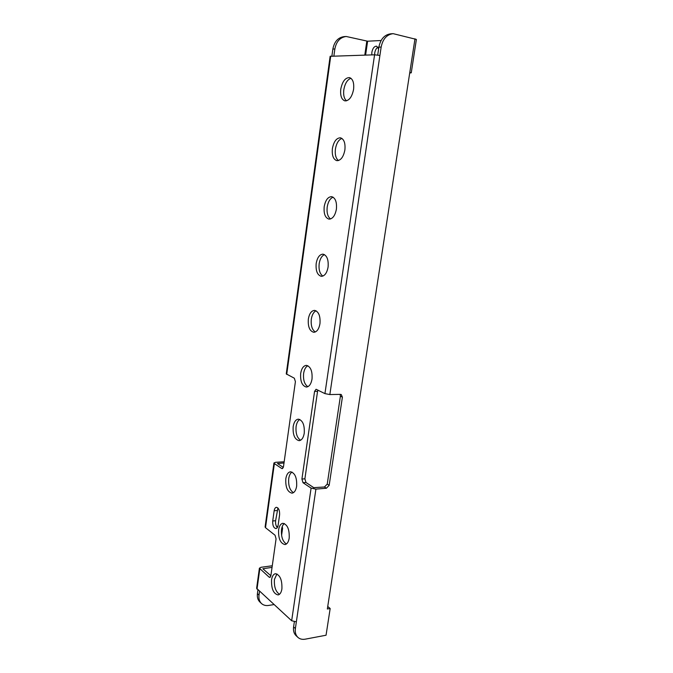 <?xml version="1.0" encoding="UTF-8"?>
<svg xmlns="http://www.w3.org/2000/svg" width="673" height="673" viewBox="0 0 673 673"><rect width="100%" height="100%" fill="white"/><g stroke="black" fill="none" stroke-linecap="round" stroke-linejoin="round"><path stroke-width="1.01" d="M331.873 56.12L332.866 49.07L334.851 48.986C336.332 41.465 340.117 37.301 346.208 36.485L367.618 41.204L381.103 40.515M371.807 54.892L371.849 52.275C372.724 48.204 374.314 46.185 376.628 46.193L378.613 48.961M283.325 467.432L277.486 463.504L283.998 462.999M276.544 526.53L277.873 526.387M282.206 526.69L282.584 528.33L281.583 535.355M270.866 575.751L262.865 568.744L272.043 567.381M258.996 595.109L257.423 593.662C256.993 597.313 257.877 600.156 260.072 602.2L261.646 603.664C259.45 601.62 258.567 598.768 258.996 595.109L259.509 591.449M261.646 603.664C263.53 605.263 265.869 605.851 268.653 605.439L273.919 604.59M334.851 48.986L333.875 56.061M317.95 390.104L317.563 391.35L314.569 391.392L316.074 389.272L324.933 393.621L374.575 54.807L379.9 55.464L381.162 47.051C382.802 38.984 386.79 34.525 393.133 33.658L390.82 33.801C384.485 34.66 380.506 39.11 378.874 47.144L377.713 55.06M324.933 393.621L329.854 394.555L340.429 394.378L341.27 394.555L342.397 397.146L329.164 485.334L326.388 488.236L324.47 486.991L313.744 487.647L305.979 482.482L304.886 478.814L317.563 391.35M350.953 78.278C347.344 79.633 344.963 83.46 343.81 89.753C343.213 95.044 344.113 98.738 346.511 100.841M341.918 138.411C338.612 139.723 336.441 143.265 335.415 149.027C334.809 154.588 335.827 158.424 338.452 160.553M333.093 197.172C330.081 198.451 328.121 201.723 327.204 206.998C326.607 212.811 327.726 216.799 330.578 218.961M324.47 254.621C321.753 255.866 319.986 258.886 319.17 263.698C318.581 269.764 319.81 273.894 322.855 276.09M316.049 310.783C313.61 312.003 312.036 314.796 311.313 319.162C310.733 325.471 312.062 329.745 315.301 331.982M307.83 365.725C305.668 366.911 304.263 369.485 303.624 373.448C303.06 379.984 304.482 384.392 307.881 386.689M299.813 419.472C297.903 420.625 296.667 422.997 296.095 426.573C295.556 433.328 297.062 437.879 300.595 440.235M291.989 472.059C290.315 473.186 289.23 475.365 288.725 478.587C288.212 485.536 289.785 490.23 293.445 492.661M284.359 523.535C282.904 524.629 281.953 526.623 281.516 529.525C281.02 536.65 282.652 541.479 286.412 544.003M276.923 573.934L274.441 579.411C273.978 586.696 275.661 591.66 279.488 594.284M277.924 507.98L275.619 520.7C275.341 523.619 275.905 525.924 277.318 527.607M324.47 486.991L327.238 484.097L340.403 396.153L340.126 394.386M272.279 565.766L261.031 567.28L259.399 568.197L256.615 588.32L291.661 620.758L296.356 621.844L295.38 628.548C294.883 632.41 295.767 635.388 298.021 637.482L296.238 635.825C293.983 633.73 293.108 630.761 293.596 626.908L294.345 621.852M259.399 568.197L269.175 577.19L270.453 577.005M257.423 593.662L257.919 590.002M269.175 577.19L269.856 577.434L270.857 575.836L276.065 538.871L275.064 535.245L265.507 527.691L274.374 463.588L273.945 462.957L275.577 462.317L284.166 461.779M332.866 49.07C334.338 41.575 338.107 37.419 344.189 36.611L346.208 36.485M374.625 54.807L374.726 52.948C375.223 50.164 376.291 48.237 377.923 47.169M274.374 463.588L281.709 468.492L282.248 468.652L283.468 466.801L295.405 381.65L294.345 378.218L286.252 373.902L330.14 56.305L374.575 54.807M291.661 620.758L311.094 488.118L303.01 482.718L301.916 479.041L314.569 391.392M353.586 89.4C354.217 82.813 352.854 78.876 349.497 77.597C345.241 77.647 342.33 81.492 340.774 89.13C340.151 95.709 341.531 99.629 344.929 100.891C349.11 100.841 351.996 97.013 353.586 89.4M344.887 149.97C345.51 143.113 344.029 139.059 340.462 137.805C336.475 137.923 333.791 141.507 332.395 148.548C331.781 155.396 333.286 159.434 336.887 160.67C340.799 160.553 343.466 156.986 344.887 149.97M336.399 209.177C336.988 202.043 335.398 197.87 331.629 196.642C327.919 196.827 325.446 200.159 324.201 206.645C323.612 213.762 325.219 217.926 329.03 219.137C332.672 218.952 335.12 215.629 336.399 209.177M328.088 267.055C328.651 259.652 326.952 255.345 322.998 254.15C319.566 254.394 317.303 257.498 316.184 263.463C315.629 270.857 317.345 275.148 321.341 276.325C324.706 276.081 326.952 272.994 328.088 267.055M319.969 323.654C320.491 315.974 318.691 311.549 314.569 310.379C311.414 310.674 309.336 313.559 308.343 319.052C307.822 326.716 309.639 331.133 313.795 332.285C316.899 331.991 318.952 329.114 319.969 323.654M312.028 379.017C312.508 371.067 310.615 366.516 306.35 365.363C303.456 365.708 301.563 368.4 300.671 373.448C300.183 381.381 302.093 385.915 306.4 387.059C309.244 386.714 311.119 384.031 312.028 379.017M304.255 433.185C304.684 424.966 302.715 420.289 298.324 419.153C295.683 419.531 293.958 422.038 293.159 426.69C292.721 434.884 294.715 439.545 299.14 440.672C301.731 440.285 303.439 437.795 304.255 433.185M296.65 486.192C297.037 477.712 294.984 472.909 290.5 471.79C288.094 472.185 286.53 474.532 285.806 478.806C285.411 487.252 287.48 492.039 292.006 493.166C294.362 492.754 295.91 490.432 296.65 486.192M289.205 538.072C289.541 529.348 287.421 524.418 282.862 523.291C280.683 523.72 279.261 525.899 278.605 529.844C278.26 538.535 280.389 543.447 284.99 544.575C287.135 544.146 288.54 541.975 289.205 538.072M281.911 588.867C282.197 579.907 280.035 574.851 275.417 573.716C273.431 574.153 272.144 576.189 271.556 579.832C271.261 588.749 273.44 593.788 278.092 594.932C280.044 594.495 281.314 592.467 281.911 588.867M279.589 514.87C279.775 510.42 278.715 507.896 276.41 507.307C275.249 507.526 274.5 508.687 274.155 510.79L272.725 520.995C272.548 525.47 273.617 527.994 275.947 528.583C277.066 528.364 277.798 527.228 278.142 525.159L279.589 514.87M409.714 72.978L411.253 72.827L416.394 39.413L393.133 33.658M296.356 621.844L315.906 489.12L326.388 488.236M298.021 637.482C299.956 639.114 302.362 639.67 305.256 639.165L326.052 635.228L330.174 608.518L327.347 608.998L409.815 72.297L411.253 72.827M327.734 606.474L330.174 608.518M311.094 488.118L315.906 489.12M265.507 527.691L265.103 526.951L273.945 462.957M367.618 41.204L365.607 55.085M366.819 41.112L364.791 55.11M257.01 589.169L259.795 569.013M286.715 374.373L330.729 56.153M329.854 394.555L379.9 55.464M414.989 38.79L409.815 72.297M378.874 47.144L381.162 47.051M295.38 628.548L293.596 626.908M305.979 482.482L303.01 482.718M304.886 478.814L301.916 479.041M340.403 396.153L342.397 397.146M329.164 485.334L327.238 484.097M281.861 527.775L282.584 528.33M281.709 468.492L282.753 468.425M272.725 520.995L275.619 520.7M274.155 510.79L277.04 510.513"/></g></svg>

